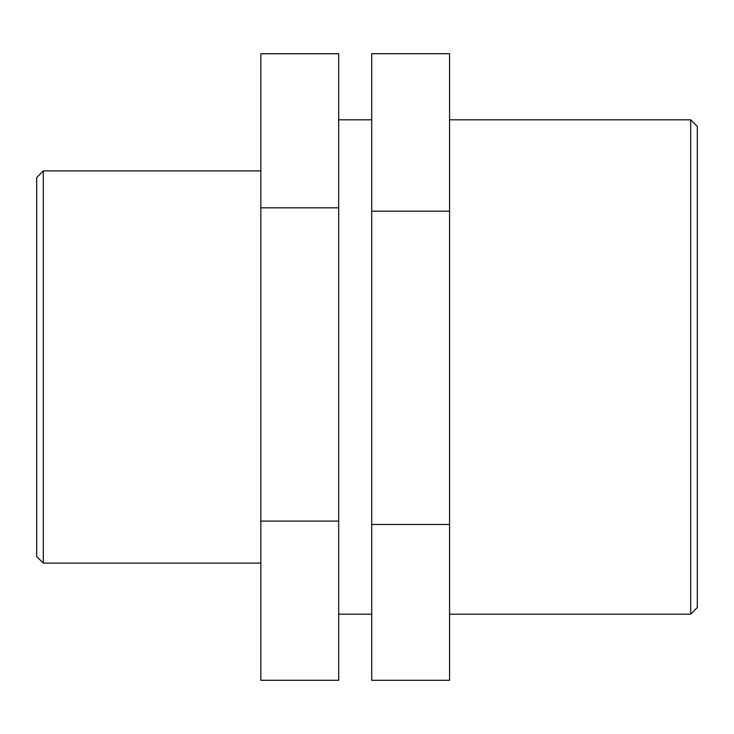<?xml version="1.0" encoding="UTF-8"?>
<svg xmlns="http://www.w3.org/2000/svg" width="734" height="734" viewBox="0 0 734 734"><rect width="100%" height="100%" fill="white"/><g stroke="black" fill="none" stroke-linecap="round" stroke-linejoin="round"><path stroke-width="1.1" d="M338.686 521.103L338.686 53.72L260.836 53.72L260.836 680.28L338.686 680.28L338.686 521.103L260.836 521.103M338.686 207.823L260.836 207.823M449.575 524.471L449.575 53.71L371.716 53.71L371.716 680.29L449.575 680.29L449.575 524.471L371.716 524.471M449.575 211.181L371.716 211.181M43.306 170.894L36.7 177.5L36.7 556.5L43.306 563.106L43.306 170.894L260.836 170.894M690.694 367L690.694 614.193L697.3 607.587L697.3 126.413L690.694 119.807L690.694 367M43.306 563.106L260.836 563.106M449.575 614.193L690.694 614.193M449.575 119.807L690.694 119.807M338.686 614.193L371.716 614.193M338.686 119.807L371.716 119.807"/></g></svg>
